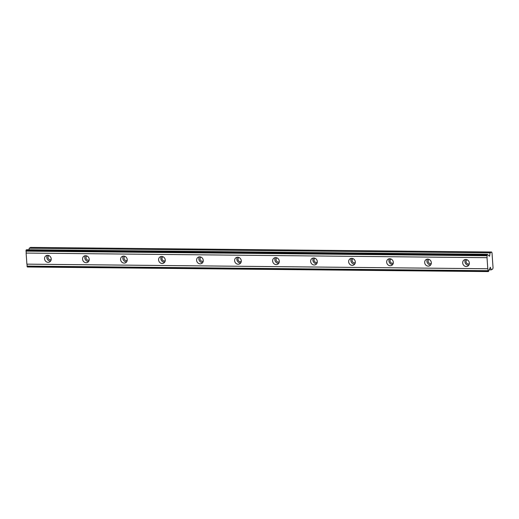 <?xml version="1.0" encoding="UTF-8"?>
<svg xmlns="http://www.w3.org/2000/svg" width="519" height="519" viewBox="0 0 519 519"><rect width="100%" height="100%" fill="white"/><g stroke="black" fill="none" stroke-linecap="round" stroke-linejoin="round"><path stroke-width="0.78" d="M51.186 259.591A2.303 2.089 60.4 0 1 48.909 255.595M469.325 263.769A2.303 2.089 60.4 0 1 467.048 259.766M431.308 263.386A2.303 2.089 60.4 0 1 429.038 259.39M393.298 263.01A2.303 2.089 60.4 0 1 391.021 259.007M355.288 262.627A2.303 2.089 60.4 0 1 353.011 258.631M317.278 262.251A2.303 2.089 60.4 0 1 315.001 258.248M279.261 261.868A2.303 2.089 60.4 0 1 276.984 257.872M241.251 261.492A2.303 2.089 60.4 0 1 238.974 257.489M203.24 261.109A2.303 2.089 60.4 0 1 200.963 257.113M165.224 260.733A2.303 2.089 60.4 0 1 162.947 256.73M127.213 260.35A2.303 2.089 60.4 0 1 124.936 256.354M89.203 259.974A2.303 2.089 60.4 0 1 86.926 255.977M491.551 252.007L490.098 252.831L489.514 256.256L488.087 255.017A1.479 0.545 -89.4 0 1 487.938 255.069A1.479 0.545 -89.4 0 1 487.471 254.329L486.88 255.731A1.479 0.545 -89.4 0 1 487.017 257.677L487.789 268.751A1.479 0.545 -89.4 0 1 487.925 270.697L488.223 271.593L488.658 271.346A1.479 0.545 -89.4 0 1 489.106 270.049A1.479 0.545 -89.4 0 1 489.138 270.036L490.325 267.291L491.285 269.848L492.739 269.024L493.05 267.778L492.006 252.818L491.551 252.007L30.653 247.407L29.2 248.231L28.999 249.749M47.638 255.322A3.581 3.25 -119.6 0 0 46.113 255.711A3.581 3.25 -119.6 0 0 44.718 259.636A3.581 3.25 -119.6 0 0 48.131 262.329A3.581 3.25 -119.6 0 0 49.655 261.939A3.581 3.25 -119.6 0 0 51.057 258.014A3.581 3.25 -119.6 0 0 47.638 255.322M47.378 255.335A3.581 3.25 -119.6 0 0 47.229 259.039A3.581 3.25 -119.6 0 0 50.369 261.057A3.581 3.25 -119.6 0 0 50.628 261.051M465.777 259.5A3.581 3.25 -119.6 0 0 464.246 259.889A3.581 3.25 -119.6 0 0 462.851 263.814A3.581 3.25 -119.6 0 0 466.263 266.507A3.581 3.25 -119.6 0 0 467.794 266.111A3.581 3.25 -119.6 0 0 469.189 262.186A3.581 3.25 -119.6 0 0 465.777 259.5M465.511 259.506A3.581 3.25 -119.6 0 0 465.361 263.211A3.581 3.25 -119.6 0 0 468.501 265.228A3.581 3.25 -119.6 0 0 468.767 265.222M427.76 259.117A3.581 3.25 -119.6 0 0 426.235 259.506A3.581 3.25 -119.6 0 0 424.84 263.431A3.581 3.25 -119.6 0 0 428.253 266.124A3.581 3.25 -119.6 0 0 429.777 265.734A3.581 3.25 -119.6 0 0 431.179 261.81A3.581 3.25 -119.6 0 0 427.76 259.117M427.5 259.124A3.581 3.25 -119.6 0 0 427.351 262.828A3.581 3.25 -119.6 0 0 430.491 264.852A3.581 3.25 -119.6 0 0 430.751 264.846M389.75 258.741A3.581 3.25 -119.6 0 0 388.225 259.13A3.581 3.25 -119.6 0 0 386.824 263.055A3.581 3.25 -119.6 0 0 390.243 265.747A3.581 3.25 -119.6 0 0 391.767 265.352A3.581 3.25 -119.6 0 0 393.162 261.427A3.581 3.25 -119.6 0 0 389.75 258.741M389.484 258.747A3.581 3.25 -119.6 0 0 389.341 262.452A3.581 3.25 -119.6 0 0 392.474 264.469A3.581 3.25 -119.6 0 0 392.74 264.463M351.739 258.358A3.581 3.25 -119.6 0 0 350.215 258.747A3.581 3.25 -119.6 0 0 348.813 262.672A3.581 3.25 -119.6 0 0 352.226 265.365A3.581 3.25 -119.6 0 0 353.757 264.975A3.581 3.25 -119.6 0 0 355.152 261.051A3.581 3.25 -119.6 0 0 351.739 258.358M351.473 258.365A3.581 3.25 -119.6 0 0 351.324 262.076A3.581 3.25 -119.6 0 0 354.464 264.093A3.581 3.25 -119.6 0 0 354.73 264.087M313.729 257.982A3.581 3.25 -119.6 0 0 312.198 258.371A3.581 3.25 -119.6 0 0 310.803 262.296A3.581 3.25 -119.6 0 0 314.216 264.988A3.581 3.25 -119.6 0 0 315.74 264.593A3.581 3.25 -119.6 0 0 317.141 260.674A3.581 3.25 -119.6 0 0 313.729 257.982M313.463 257.988A3.581 3.25 -119.6 0 0 313.314 261.693A3.581 3.25 -119.6 0 0 316.454 263.71A3.581 3.25 -119.6 0 0 316.713 263.704M275.712 257.599A3.581 3.25 -119.6 0 0 274.188 257.988A3.581 3.25 -119.6 0 0 272.786 261.913A3.581 3.25 -119.6 0 0 276.205 264.606A3.581 3.25 -119.6 0 0 277.73 264.216A3.581 3.25 -119.6 0 0 279.125 260.291A3.581 3.25 -119.6 0 0 275.712 257.599M275.453 257.606A3.581 3.25 -119.6 0 0 275.304 261.317A3.581 3.25 -119.6 0 0 278.437 263.334A3.581 3.25 -119.6 0 0 278.703 263.328M237.702 257.223A3.581 3.25 -119.6 0 0 236.177 257.612A3.581 3.25 -119.6 0 0 234.776 261.537A3.581 3.25 -119.6 0 0 238.189 264.229A3.581 3.25 -119.6 0 0 239.72 263.834A3.581 3.25 -119.6 0 0 241.114 259.915A3.581 3.25 -119.6 0 0 237.702 257.223M237.436 257.229A3.581 3.25 -119.6 0 0 237.287 260.934A3.581 3.25 -119.6 0 0 240.427 262.951A3.581 3.25 -119.6 0 0 240.693 262.945M199.692 256.84A3.581 3.25 -119.6 0 0 198.161 257.229A3.581 3.25 -119.6 0 0 196.766 261.154A3.581 3.25 -119.6 0 0 200.178 263.847A3.581 3.25 -119.6 0 0 201.703 263.457A3.581 3.25 -119.6 0 0 203.104 259.532A3.581 3.25 -119.6 0 0 199.692 256.84M199.426 256.847A3.581 3.25 -119.6 0 0 199.277 260.557A3.581 3.25 -119.6 0 0 202.416 262.575A3.581 3.25 -119.6 0 0 202.676 262.569M161.675 256.464A3.581 3.25 -119.6 0 0 160.15 256.853A3.581 3.25 -119.6 0 0 158.756 260.778A3.581 3.25 -119.6 0 0 162.168 263.47A3.581 3.25 -119.6 0 0 163.693 263.075A3.581 3.25 -119.6 0 0 165.094 259.156A3.581 3.25 -119.6 0 0 161.675 256.464M161.415 256.47A3.581 3.25 -119.6 0 0 161.266 260.175A3.581 3.25 -119.6 0 0 164.4 262.192A3.581 3.25 -119.6 0 0 164.666 262.186M123.665 256.081A3.581 3.25 -119.6 0 0 122.14 256.47A3.581 3.25 -119.6 0 0 120.739 260.395A3.581 3.25 -119.6 0 0 124.151 263.088A3.581 3.25 -119.6 0 0 125.682 262.698A3.581 3.25 -119.6 0 0 127.077 258.773A3.581 3.25 -119.6 0 0 123.665 256.081M123.399 256.088A3.581 3.25 -119.6 0 0 123.25 259.798A3.581 3.25 -119.6 0 0 126.389 261.816A3.581 3.25 -119.6 0 0 126.655 261.81M85.654 255.705A3.581 3.25 -119.6 0 0 84.123 256.094A3.581 3.25 -119.6 0 0 82.729 260.019A3.581 3.25 -119.6 0 0 86.141 262.711A3.581 3.25 -119.6 0 0 87.666 262.316A3.581 3.25 -119.6 0 0 89.067 258.397A3.581 3.25 -119.6 0 0 85.654 255.705M85.388 255.711A3.581 3.25 -119.6 0 0 85.239 259.416A3.581 3.25 -119.6 0 0 88.379 261.433A3.581 3.25 -119.6 0 0 88.645 261.427M488.223 271.593L27.319 266.993L27.027 266.098A1.479 0.545 -89.4 0 0 26.891 264.152L487.789 268.751M487.471 254.329L26.573 249.73L25.982 251.131A1.479 0.545 -89.4 0 1 26.119 253.077L26.891 264.152M487.925 270.697L27.027 266.098M26.119 253.077L487.017 257.677M25.982 251.131L486.88 255.731M487.03 254.576L26.132 249.976M29.2 248.231L490.098 252.831M489.222 269.828L491.285 269.848M487.957 271.119L27.053 266.519M25.95 250.709L486.848 255.309M489.702 255.899L489.08 255.893"/></g></svg>
